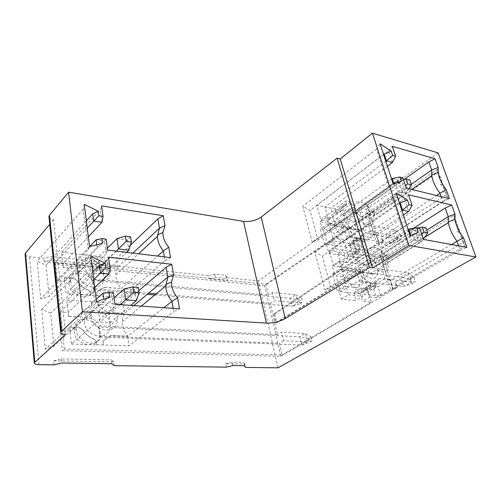 <?xml version="1.0" encoding="UTF-8"?>
<svg xmlns="http://www.w3.org/2000/svg" width="501" height="501" viewBox="0 0 501 501"><rect width="100%" height="100%" fill="white"/><g stroke="black" fill="none" stroke-linecap="round" stroke-linejoin="round"><path stroke-width="0.38" stroke-dasharray="2.5 1.88" d="M438.131 152.918L258.416 280.98L226.89 277.642L227.517 280.685L226.408 278.399L215.311 277.235L209.042 278.788L227.517 280.685M278.005 367.834L258.416 280.98M374.379 213.1L437.486 169.363L447.825 198.164L382.814 240.411L383.359 242.165L382.714 242.058L381.242 237.28L446.04 194.82L442.558 185.12L440.93 185.107C440.085 184.005 440.235 182.903 441.375 181.807L437.949 172.263L374.642 215.9L373.852 211.409L264.735 285.77L280.867 356.33L62.406 350.675L64.303 348.99L282.182 354.958L279.483 343.191L101.171 336.027C98.24 348.377 77.11 343.454 76.196 329.846L76.121 328.343C75.701 315.724 94.238 314.158 99.899 325.882L277.523 334.662L270.321 303.312L274.241 300.706L297.826 302.742L302.454 302.184L301.47 298.233L298.759 299.974L290.461 298.295L92.773 280.422L94.044 279.201L268.455 295.177L265.937 284.217L55.398 262.486L64.303 348.99M383.359 242.165L274.73 314.021L273.778 313.952L275.775 322.619L362.035 269.663L371.448 302.053L362.824 301.233L359.724 293.029L354.188 292.452L355.697 300.556L341.381 299.203L339.089 290.805L337.167 290.605L344.118 286.284L345.433 283.297L359.436 284.894L359.655 281.506L359.079 278.424L355.641 271.636L373.721 274.323L369.055 273.032L366.738 265.167L339.045 261.322L332.238 265.712L362.035 269.663M280.867 356.33L397.337 287.405L396.761 285.551L464.991 245.96L454.012 215.38L387.849 256.694L387.292 254.909L276.727 322.682L274.73 314.021M356.086 213.157L367.108 205.322L369.688 213.745L358.566 221.492L356.086 213.157L339.703 209.894L340.185 211.554L351.195 203.538L350.7 201.859L339.703 209.894M350.7 201.859L346.022 200.87L335.037 208.961L316.839 205.335L320.822 219.876L326.589 220.935C328.399 221.191 329.52 220.478 329.959 218.799C330.629 215.975 332.163 214.196 334.574 213.47L335.664 211.435L346.679 203.362L346.022 200.87M392.421 162.499L388.538 150.763L316.839 205.335M388.538 150.763L392.321 146.317M404.013 179.546L367.559 205.416L367.108 205.322M367.559 205.416L369.913 213.113L369.556 218.63C370.189 224.16 372.562 229.677 376.664 235.163L379.113 243.154L367.202 250.525L364.628 241.877L375.988 234.336L378.662 243.079M361.384 237.656L361.559 238.539L350.143 246.191L349.98 245.327L361.384 237.662L362.411 235.508L365.843 232.533L375.988 234.336M340.417 222.319L334.618 221.248L323.408 229.32L329.195 230.322L340.417 222.319C342.277 222.738 343.968 223.991 345.477 226.07C347.957 229.571 350.794 232.232 353.982 234.048L356.837 237.731L357.351 239.503L362.079 240.292L361.559 238.539M334.618 221.248L335.632 224.861L329.658 223.778L324.974 206.969L330.917 208.153L331.919 211.704L320.822 219.876M346.679 203.362L345.615 205.404C343.21 206.105 341.688 207.877 341.056 210.721C340.636 212.405 339.521 213.107 337.712 212.831L331.919 211.704M351.195 203.538L353.982 207.132L359.605 211.716L369.688 213.745M344.544 218.605C347.957 231.857 365.567 237.418 363.77 224.999L363.2 222.15C359.843 209.312 342.459 203.343 344.018 215.893L344.544 218.605M411.265 184.287L369.913 213.113M376.664 235.163L436.565 195.509M441.162 196.63L442.959 201.69L449.41 198.64M442.959 201.69L379.113 243.154M406.311 188.138L402.303 192.334L327.51 244.313L323.408 229.32M357.351 239.503L345.928 247.193L327.51 244.313M362.079 240.292L350.644 247.932L367.202 250.525M402.848 177.786L398.264 180.135L392.233 178.619M402.303 192.334L398.264 180.135L335.632 224.861M393.867 183.61L394.556 185.708L401.307 181.443M393.16 183.811L388.964 187.355L312.236 242.089L317.991 240.092L310.031 210.451L302.761 206.28L312.236 242.089M394.556 185.708L317.991 240.092M388.964 187.355L376.57 149.047L380.071 143.793M376.57 149.047L302.761 206.28M391.613 179.07L329.658 223.778M383.566 154.471L310.031 210.451M385.808 161.328L324.974 206.969M329.195 230.322C331.048 230.717 332.72 231.944 334.211 233.992C336.647 237.436 339.446 240.048 342.609 241.814L345.427 245.446L345.928 247.193M387.411 166.226L330.917 208.153M335.664 211.435L335.037 208.961M350.143 246.191L350.644 247.932M349.98 245.327L351.032 243.179L354.501 240.192L365.843 232.533M364.628 241.877L354.501 240.192M353.982 207.132L342.922 215.092L348.496 219.582L358.566 221.492M342.922 215.092L340.185 211.554M348.496 219.582L359.605 211.716M373.364 215.123L373.965 217.991C375.9 230.51 358.234 224.742 354.683 211.366L354.126 208.635C352.435 195.991 369.876 202.179 373.364 215.123M369.312 218.73L366.45 209.337L358.929 207.79L361.766 217.252L369.312 218.73L405.804 193.536L402.579 183.854L395.032 181.982L358.929 207.79M366.45 209.337L402.579 183.854L409.799 179.965M403.487 179.69L395.032 181.982L398.239 191.751L361.766 217.252M408.904 188.771L405.804 193.536L398.239 191.751L405.503 185.714M458.634 245.828L460.212 250.262L466.938 247.344M380.704 295.947L392.703 288.996L389.878 279.752L377.986 286.804L380.704 295.947L363.951 294.212L363.244 291.419L364.277 289.071L367.74 285.633L377.986 286.804M460.212 250.262L392.703 288.996M423.47 239.409L419.168 243.273L340.511 291.789L336.158 275.907L342.026 276.621C343.911 276.928 345.615 278.136 347.149 280.253C349.66 283.804 352.529 286.434 355.748 288.138L358.647 291.87L359.173 293.718L340.511 291.789M364.277 289.071L376.201 281.906L375.186 284.261L375.932 287.092L371.147 286.553L359.173 293.718M375.932 287.092L363.951 294.212M426.777 230.091L383.434 257.282L383.14 263.088C383.829 269.05 386.309 274.886 390.573 280.598L451.558 244.532M393.16 289.052L390.573 280.598M389.878 279.752L379.62 278.475L376.207 281.906M371.147 286.553L370.602 284.674L367.665 280.886C364.415 279.138 361.515 276.458 358.96 272.845C357.401 270.697 355.679 269.463 353.794 269.131L347.913 268.354L348.99 272.181L342.928 271.41L337.962 253.575L343.993 254.47L345.057 258.234L333.422 265.899L339.271 266.676C341.106 266.839 342.227 266 342.653 264.171C343.285 261.09 344.82 259.08 347.243 258.147L348.327 255.911L347.656 253.268L329.207 250.506L333.422 265.899M364.415 248.177L367.277 251.871L373.013 256.443L383.215 257.977L380.491 249.078L368.961 256.462L371.585 265.267L361.396 263.845L355.704 259.368L352.886 255.735L364.415 248.177L363.889 246.404L359.154 245.64L359.85 248.314L358.804 250.556C356.386 251.464 354.877 253.475 354.276 256.581C353.875 258.422 352.754 259.255 350.919 259.073L345.057 258.234M383.434 257.282L380.948 249.147L380.491 249.078M376.796 267.453C373.245 253.894 355.672 248.534 357.332 261.873L357.914 264.854C361.534 278.869 379.332 283.766 377.428 270.578L376.796 267.453M413.532 228.299L380.948 249.147M363.889 246.404L352.385 253.976L368.961 256.462M359.154 245.64L347.656 253.268M408.547 194.808L404.501 198.966L329.207 250.506M371.585 265.267L383.215 257.977M352.886 255.735L352.385 253.976M361.396 263.845L373.013 256.443M403.355 214.979L343.993 254.47M404.501 198.966L408.641 211.466M401.921 210.595L337.962 253.575M408.108 229.514L342.928 271.41M418.297 232.489L411.24 236.654L410.851 235.47M411.24 236.654L330.723 287.48L324.917 289.998L314.872 252.041L322.287 256.074L330.723 287.48M399.529 203.287L322.287 256.074M408.766 229.089L414.859 230.26L348.99 272.181M419.769 228.362L414.859 230.26L419.168 243.273M347.913 268.354L336.158 275.907M396.178 193.029L392.421 198.039L405.641 238.908L410.15 235.752M405.641 238.908L324.917 289.998M392.421 198.039L314.872 252.041M379.62 278.475L367.74 285.633M368.542 258.065L367.928 255.053C366.131 241.607 383.747 247.175 387.448 260.858L388.112 264.014C390.16 277.31 372.318 272.218 368.542 258.065M380.384 255.078L383.415 265.023L375.781 263.939L372.775 253.913L380.384 255.078L418.31 231.086L421.736 241.376L414.095 240.004L375.781 263.939M383.415 265.023L421.736 241.376L423.364 239.102M421.673 234.036L414.095 240.004L410.688 229.621L372.775 253.913M425.994 227.786L418.31 231.086L410.688 229.621L417.903 227.999M61.573 252.21L85.759 254.934L86.003 257.126C85.94 258.522 85.251 259.424 83.924 259.831C80.404 260.764 77.812 262.781 76.146 265.874C75.1 267.709 73.359 268.555 70.929 268.392L63.232 267.628L61.573 252.21L100.288 209.9L101.584 205.911M130.398 245.214L116.639 258.422L91.952 255.635L92.29 257.276C92.579 258.898 93.53 260.113 95.146 260.915L101.534 265.511L117.879 267.221L116.639 258.422M88.326 236.791L62.944 263.783L63.345 267.509L71.048 268.273C73.472 268.436 75.213 267.59 76.265 265.755C77.931 262.662 80.529 260.645 84.049 259.706C85.37 259.305 86.059 258.403 86.116 257.007L85.878 254.815L91.952 255.635M101.96 222.287L100.288 209.9M96.925 293.993L96.774 293.636C96.831 292.189 97.513 291.244 98.822 290.793L104.521 287.223L98.954 290.674C97.632 291.131 96.95 292.083 96.893 293.517L97.156 295.834L90.838 295.352L90.606 293.498C90.312 291.801 89.335 290.555 87.681 289.766C83.773 288.062 80.586 285.432 78.125 281.869C76.609 279.758 74.624 278.543 72.163 278.237L64.422 277.535L64.829 281.33L56.851 280.635L55.035 262.969L62.944 263.783M104.521 287.223L121.042 288.632L104.396 287.336M132.897 253.105L118.004 267.108C116.526 269.363 115.781 271.993 115.762 274.999C115.837 279.815 117.597 284.355 121.042 288.632L157.577 256.055M117.879 267.221L101.653 265.392M92.29 257.276L92.071 255.516M78.801 273.928C80.003 288.927 104.753 292.409 103.939 277.873L103.839 276.308C102.649 261.804 78.256 257.746 78.726 272.538L78.801 273.928M87.23 228.055L55.035 262.969M89.554 246.624L56.851 280.635M96.731 244.782L97.062 247.319L49.111 296.329L40.706 298.897L37.249 261.29L46.092 265.217L49.111 296.329M86.329 220.878L46.092 265.217M107.596 250.08L106.212 253.788L104.477 240.9L64.829 281.33M106.106 239.146L104.477 240.9L96.086 239.829M64.422 277.535L66.019 293.573L90.712 295.465L90.487 293.611C90.193 291.908 89.216 290.668 87.556 289.872C83.648 288.175 80.467 285.545 78.012 281.988C76.49 279.871 74.505 278.662 72.05 278.356L72.163 278.237M106.212 253.788L66.019 293.573M64.31 277.654L72.05 278.356M97.156 295.834L122.206 297.876L120.916 288.739M164.347 256.863L164.986 260.601L122.206 297.876M164.986 260.601L170.559 257.608M96.799 294.106L97.031 295.947M101.534 265.511L95.027 261.027C93.418 260.232 92.466 259.017 92.178 257.395M97.062 247.319L102.517 243.273M89.56 246.655L88.22 249.648L40.706 298.897M88.22 249.648L83.191 209.174L84.262 204.345M83.191 209.174L37.249 261.29M110.558 269.933L110.671 271.511C111.566 286.184 86.61 282.514 85.333 267.365L85.245 265.968C84.707 251.032 109.287 255.291 110.558 269.933M103.763 274.116L102.467 264.259L92.397 263.194L93.649 273.133L103.763 274.116L126.603 252.354M116.984 238.639L127.329 239.998L102.467 264.259M107.352 248.264L92.397 263.194M130.604 236.873L127.329 239.998L128.851 250.206M116.226 251.114L93.649 273.133M173.139 308.359L173.697 311.641L179.49 308.804M71.443 344.049L96.756 344.863L96.511 342.891C96.205 341.093 95.196 339.816 93.493 339.052C89.485 337.43 86.216 334.781 83.686 331.111C82.12 328.925 80.079 327.729 77.561 327.529L69.626 327.153L71.443 344.049L113.483 307.608L114.979 304.282M113.389 292.603L70.184 331.073L69.745 327.047L77.68 327.416C80.204 327.623 82.245 328.819 83.805 331.004C86.341 334.681 89.616 337.33 93.624 338.952C95.328 339.716 96.33 340.993 96.637 342.79L96.756 344.863M96.881 344.757L128.982 345.89L173.697 311.641M103.012 293.166L111.623 293.855L113.483 307.608M109.732 297.25L104.051 301.164L103.795 299.197M90.781 256.399L89.623 260.94L94.99 304.163L96.442 301.615M94.99 304.163L45.328 349.241L53.945 346.11L50.739 313.112L41.664 309.349L45.328 349.241M104.051 301.164L53.945 346.11M89.623 260.94L41.664 309.349M93.687 279.633L60.07 311.96L61.992 330.716L70.184 331.073M96.167 299.435L61.992 330.716M92.729 271.98L50.739 313.112M138.771 290.705L123.089 304.145L124.405 313.451L107.69 312.411L101.008 307.958C99.361 307.182 98.384 305.936 98.077 304.22L97.964 302.247L91.62 301.796L91.883 304.132C91.821 305.616 91.119 306.606 89.773 307.094C86.172 308.259 83.529 310.532 81.832 313.914C80.761 315.918 78.983 316.901 76.496 316.851L68.606 316.4L68.18 312.449L60.07 311.96M98.196 304.113C98.503 305.823 99.48 307.069 101.139 307.846L107.809 312.305L124.53 313.344C123.046 315.793 122.3 318.598 122.282 321.774C122.363 326.921 124.185 331.706 127.742 336.121L110.846 335.426L105.166 339.377M103.225 345.07L102.943 342.603C103.006 341.062 103.701 340.022 105.028 339.484L105.16 339.377C103.826 339.922 103.131 340.962 103.074 342.49L103.35 344.964M110.095 323.828C108.817 308.466 83.905 305.272 84.375 320.978L84.469 322.5C85.752 338.394 111.053 340.949 110.207 325.544L110.095 323.828M94.67 287.461L68.18 312.449M108.942 273.997L107.158 260.789L108.56 257.132M107.158 260.789L66.727 300.155L91.62 301.796M97.964 302.247L123.089 304.145M68.606 316.4L66.727 300.155M91.883 304.132L91.501 301.909M91.758 304.245C91.702 305.729 90.994 306.718 89.648 307.207C86.047 308.378 83.404 310.645 81.707 314.021C80.642 316.031 78.864 317.008 76.377 316.958L68.487 316.513M133.786 305.597L124.405 313.451M105.028 339.484L110.721 335.526L127.617 336.221L163.846 307.708M127.617 336.221L128.982 345.89M98.077 304.22L97.839 302.36M91.27 316.45L91.176 314.91C90.625 299.041 115.737 302.422 117.102 317.935L117.228 319.669C118.161 335.238 92.654 332.52 91.27 316.45M108.798 312.292L110.176 322.738L99.818 322.193L98.49 311.647L108.798 312.292L134.769 289.81L124.173 288.908M110.176 322.738L130.774 305.391M120.184 304.646L99.818 322.193M114.103 297.826L98.49 311.647M138.257 287.342L134.769 289.81L136.391 300.663M49.023 217.309C49.586 218.555 51.096 219.369 53.557 219.757L65.55 334.405M53.557 219.757L49.731 224.298M25.138 254.658C25.657 255.767 27.135 256.468 29.572 256.762L43.837 258.272L51.058 256.456L98.647 261.597L101.033 264.328L101.478 267.734L99.092 265.035L51.421 260.032L44.182 261.848L101.478 267.734M101.033 264.328L208.435 275.688L209.042 278.788M44.182 261.848L43.837 258.272M114.303 365.674L113.802 361.841L53.688 360.833L54.077 364.878M226.339 367.152L225.663 363.713L244.751 364.033L245.446 367.402M208.435 275.688L214.691 274.141L225.782 275.337L226.89 277.642M214.691 274.141L215.311 277.235M225.782 275.337L226.408 278.399M51.421 260.032L51.058 256.456M98.647 261.597L99.092 265.035M111.898 363.745L111.397 359.881L113.802 361.841M53.688 360.833L61.379 358.954L111.397 359.881M61.379 358.954L61.786 362.993M244.432 365.724L243.73 362.329L244.751 364.033M225.663 363.713L232.264 362.117L243.73 362.329M232.946 365.555L232.264 362.117M264.735 285.77L53.626 264.378L62.406 350.675M99.605 332.633C98.453 317.515 73.854 314.584 74.217 330.04L74.292 331.543C75.451 347.18 100.425 349.491 99.705 334.324L99.605 332.633M69.038 283.741C70.115 298.508 94.557 301.721 93.862 287.399L93.768 285.858C92.698 271.561 68.606 267.791 68.969 282.376L69.038 283.741M92.773 280.422L94.376 285.282L93.963 289.991L95.246 288.783C92.322 300.262 71.706 294.72 70.866 281.9L70.798 280.529C70.384 268.624 88.539 267.91 94.044 279.201M93.963 289.991L147.238 294.35M154.815 294.97L292.384 306.217L290.461 298.295L295.859 294.77L272.337 292.534L268.455 295.177M298.759 299.974L299.73 303.913L292.384 306.217L297.826 302.742L295.859 294.77L301.47 298.233M95.246 288.783L148.59 293.21M156.18 293.843L270.321 303.312M273.778 313.952L358.578 257.771L349.654 227.072L265.937 284.217M272.337 292.534L274.241 300.706M99.899 325.882L98.578 327.015L299.786 336.735L305.385 333.441L307.445 341.795L283.547 340.768L281.556 332.194L277.523 334.662M283.547 340.768L279.483 343.191M282.182 354.958L371.448 302.053M276.727 322.682L275.775 322.619M349.654 227.072L341.2 225.538L347.738 221.004L349.147 228.375L342.565 232.877L337.123 231.932L334.223 224.273L320.233 221.743L322.337 229.452L320.446 229.12L324.817 245.189L326.715 245.484L328.881 253.425L335.557 248.778L363.156 252.999L376.865 243.887L379.332 244.294L382.714 242.058M328.881 253.425L358.578 257.771M376.865 243.887L367.471 213.038L369.913 213.532L379.332 244.294M373.852 211.409L373.214 211.278L369.913 213.532M53.626 264.378L55.398 262.486M347.738 221.004L354.094 222.2L356.286 229.652L360.745 230.617L361.616 230.022L387.793 234.737L390.529 243.467L397.675 238.896L401.783 239.021L400.387 234.668L396.836 236.948L387.793 234.737L394.876 230.109L368.68 225.2L361.616 230.022L346.805 227.348L345.928 227.961L342.953 227.341L346.272 233.854L346.798 236.66L349.422 234.856L349.441 236.485L348.558 237.086L363.413 239.597L360.902 245.321L333.359 240.868L326.715 245.484M367.471 213.038L354.094 222.2M374.642 215.9L373.214 211.278M382.814 240.411L381.242 237.28M446.04 194.82L447.825 198.164M437.486 169.363L437.949 172.263M441.375 181.807L442.389 183.573L442.558 185.12M397.337 287.405L396.686 287.33L393.147 289.428L383.196 256.925L380.722 256.55L366.738 265.167M369.826 297.024L376.314 297.675L373.928 289.572L366.669 288.77L369.826 297.024L362.824 301.233M376.314 297.675L390.655 289.146L393.147 289.428M390.655 289.146L380.722 256.55M396.761 285.551L395.126 282.282L396.686 287.33M395.126 282.282L463.131 242.453L464.991 245.96M459.436 232.151L457.739 232.057C456.818 230.855 456.962 229.715 458.171 228.631L459.223 230.479L459.436 232.151L463.131 242.453M387.292 254.909L386.647 254.809L388.156 259.687L454.539 218.505L458.171 228.631M386.647 254.809L383.196 256.925M454.012 215.38L454.539 218.505M388.156 259.687L387.849 256.694M369.055 273.032L341.3 269.432L334.461 273.859L332.551 273.621L337.167 290.605M334.461 273.859L332.238 265.712M354.188 292.452L361.146 288.163L366.669 288.77L359.724 293.029M358.735 272.387L359.649 271.818L401.088 277.191L410.306 279.264L414.014 277.116L415.492 281.706L411.44 282.107L384.925 278.794L382.025 269.231L373.721 274.323M384.925 278.794L377.466 283.253L403.975 286.397L401.088 277.191L408.49 272.845L414.014 277.116M373.928 289.572L376.539 283.804L377.466 283.253L362.436 281.474L361.515 282.038L359.436 284.894M339.045 261.322L341.3 269.432L339.384 269.181L355.641 271.636M341.688 269.839L345.433 283.297M332.551 273.621L339.384 269.181M344.118 286.284L346.047 286.497L339.089 290.805M341.381 299.203L348.37 294.864L346.047 286.497L361.146 288.163L362.711 296.304L355.697 300.556M348.37 294.864L362.711 296.304M376.539 283.804L361.515 282.038M359.649 271.818L361.822 276.727L362.436 281.474M382.025 269.231L408.49 272.845L411.44 282.107L403.975 286.397L411.766 283.835L415.492 281.706M410.306 279.264L411.766 283.835M342.565 232.877L341.2 225.538M335.557 248.778L333.359 240.868L331.462 240.561L332.72 237.599L346.542 239.885L348.558 237.086M360.902 245.321L363.156 252.999M346.542 239.885L346.798 236.66M332.72 237.599L329.182 224.874L342.953 227.341M346.805 227.348L348.89 232.038L349.422 234.856M368.68 225.2L371.423 234.249L364.29 239.008L349.441 236.485M363.413 239.597L364.29 239.008L390.529 243.467L398.22 241.288L396.836 236.948M356.286 229.652L343.711 227.398L340.768 219.695L334.223 224.273M337.123 231.932L343.711 227.398L328.875 224.736L322.337 229.452M320.233 221.743L326.74 217.058L340.768 219.695M326.74 217.058L328.875 224.736L326.984 224.398L320.446 229.12M324.817 245.189L331.462 240.561M329.182 224.874L326.984 224.398M360.745 230.617L345.928 227.961M400.387 234.668L394.876 230.109L397.675 238.896L371.423 234.249M398.22 241.288L401.783 239.021M299.73 303.913L302.454 302.184M311.046 336.672L312.079 340.812L307.445 341.795L301.796 345.032L299.786 336.735L308.234 338.294L311.046 336.672L305.385 333.441L281.556 332.194M98.578 327.015L100.238 332.107L99.837 337.135L101.171 336.027M312.079 340.812L309.255 342.421L301.796 345.032L99.837 337.135M308.234 338.294L309.255 342.421M345.477 226.07L334.211 233.992M353.982 234.048L342.609 241.814M356.837 237.731L345.427 245.446M335.513 210.633L346.517 202.554M345.615 205.404L334.574 213.47M341.056 210.721L329.959 218.799M337.712 212.831L326.589 220.935M362.411 235.508L351.032 243.179M367.277 251.871L355.704 259.368M348.157 255.034L359.674 247.425M358.804 250.556L347.243 258.147M354.276 256.581L342.653 264.171M350.919 259.073L339.271 266.676M342.026 276.621L353.794 269.131M358.96 272.845L347.149 280.253M367.665 280.886L355.748 288.138M370.602 284.674L358.647 291.87M375.381 285.232L363.419 292.371M39.003 364.678L29.572 256.762M369.556 218.63L411.797 189.472M363.77 224.999L373.965 217.991M344.018 215.893L354.126 208.635M424.597 237.386L383.14 263.088M359.85 248.314L348.327 255.911M375.193 284.267L363.244 291.419M367.928 255.053L357.332 261.873M388.112 264.014L377.428 270.578M115.762 274.999L138.608 253.788M103.939 277.873L110.671 271.511M78.726 272.538L85.245 265.968M141.269 306.124L122.282 321.774M91.176 314.91L84.375 320.978M117.228 319.669L110.207 325.544M93.862 287.399L94.47 286.822M68.969 282.376L70.798 280.529M440.93 185.107L442.571 184.268M457.739 232.057L459.43 231.249M362.405 279.815L359.655 281.506M76.121 328.343L74.217 330.04M100.338 333.791L99.705 334.324"/><path stroke-width="0.75" d="M475.95 256.969L408.835 245.465L372.425 133.166L438.131 152.918L475.95 256.969L278.005 367.834L245.446 367.402L244.432 365.724L232.946 365.555L226.339 367.152L114.303 365.674L111.898 363.745L61.786 362.993L54.077 364.878L39.003 364.678C35.746 364.565 34.174 363.933 34.3 362.78L65.55 334.405C62.199 334.198 60.59 333.422 60.715 332.094L82.465 311.822L68.568 192.171L243.524 221.373L266.375 323.095C273.17 323.195 279.452 321.686 285.226 318.58L369.475 267.521L337.135 158.134L261.215 217.052C255.942 220.615 250.043 222.056 243.524 221.373M458.634 245.828L457.031 241.3L463.494 237.768L466.938 247.344L423.47 239.409L419.769 228.362L416.726 227.767L418.297 232.489L410.15 235.752L396.178 193.029L407.532 200.156L409.054 204.715L412.085 205.391L408.547 194.808L451.695 204.984L454.996 214.171L455.002 219.425L448.289 221.905L448.263 216.614L426.777 230.091M463.494 237.768C458.816 231.656 455.985 225.544 455.002 219.425M438.168 167.428L435.056 158.779L392.321 146.317L395.64 156.249L392.64 155.404L391.218 151.127L380.071 143.793L393.16 183.811L401.307 181.443L399.836 177.016L402.848 177.786L406.311 188.138L449.41 198.64L446.166 189.635C441.682 183.773 438.989 178.024 438.087 172.394L438.168 167.428L431.712 170.027L411.265 184.287M435.056 158.779L428.837 161.929L431.712 170.027L431.756 175.701C432.783 181.456 435.519 187.311 439.966 193.261L446.166 189.635M428.837 161.929L404.013 179.546M436.565 195.509L439.966 193.261L441.162 196.63M399.836 177.016L392.233 178.619L393.867 183.61M392.233 178.619L391.613 179.07M391.218 151.127L383.566 154.471M384.173 154.007L386.421 160.871L385.808 161.328M395.64 156.249L392.421 162.499L386.421 160.871L392.64 155.404M392.421 162.499L387.411 166.226M411.453 184.85L407.676 183.911L406.023 179.001L409.799 179.965L411.453 184.85L408.904 188.771M406.023 179.001L403.487 179.69M407.676 183.911L405.503 185.714M451.558 244.532L457.031 241.3C452.397 235.094 449.516 228.876 448.395 222.632L448.289 221.905M451.695 204.984L445.207 208.021L448.263 216.614L454.996 214.171M445.207 208.021L413.532 228.299M412.085 205.391L408.641 211.466L403.355 214.979M408.641 211.466L402.566 210.163L401.921 210.595M410.851 235.47L408.766 229.089L408.108 229.514M409.054 204.715L402.566 210.163L400.167 202.855L399.529 203.287M408.766 229.089L416.726 227.767M400.167 202.855L407.532 200.156M427.754 232.978L425.994 227.786L422.18 227.028L423.94 232.245L427.754 232.978L423.364 239.102M423.94 232.245L421.673 234.036M422.18 227.028L417.903 227.999M372.425 133.166L340.235 158.936L372.675 267.96L369.475 267.521M408.835 245.465L372.675 267.96M340.235 158.936L337.135 158.134M266.375 323.095L82.465 311.822M173.139 308.359L171.943 301.339L177.567 297.769L179.49 308.804L114.979 304.282L113.389 292.603L109.061 292.252L109.732 297.25L96.442 301.615L90.781 256.399L105.16 263.05L105.805 267.872L110.082 268.311L108.56 257.132L171.724 264.277L173.571 274.874L167.81 277.134L166.119 267.252L138.771 290.705M177.567 297.769C173.446 292.86 171.411 287.624 171.474 282.063L173.571 274.874M164.992 225.707L163.251 215.737L101.584 205.911L103.012 216.394L98.841 215.768L98.24 211.247L84.262 204.345L89.56 246.655L102.517 243.273L101.891 238.601L106.106 239.146L107.596 250.08L170.559 257.608L168.749 247.237C164.779 242.497 162.825 237.555 162.888 232.408L164.992 225.707L159.443 228.155L132.897 253.105M163.251 215.737L157.859 218.856L159.443 228.155L157.389 236.353C157.633 241.426 159.612 246.279 163.332 250.92L164.347 256.863M157.859 218.856L130.398 245.214M98.24 211.247L92.71 213.846L93.656 221.085L101.96 222.287L88.326 236.791M98.841 215.768L87.23 228.055M101.891 238.601L96.086 239.829L89.554 246.624M96.086 239.829L96.731 244.782M92.71 213.846L86.329 220.878M157.577 256.055L163.332 250.92L168.749 247.237M103.012 216.394L101.96 222.287M125.394 236.171L130.604 236.873L131.381 242.027L126.164 241.35L125.394 236.171L116.984 238.639L107.352 248.264M126.164 241.35L118.455 248.941L116.984 238.639M131.381 242.027L128.851 250.206L118.455 248.941L116.226 251.114M126.603 252.354L128.851 250.206M103.795 299.197L103.012 293.166L109.061 292.252M103.012 293.166L96.167 299.435M94.67 287.461L108.942 273.997L100.419 273.164L99.411 265.436L92.729 271.98M105.805 267.872L93.687 279.633M108.942 273.997L110.082 268.311M171.724 264.277L166.119 267.252M163.846 307.708L171.943 301.339C168.085 296.536 166.025 291.407 165.756 285.952L167.81 277.134L133.786 305.597M99.411 265.436L105.16 263.05M133.742 292.39L139.09 292.828L138.257 287.342L132.922 286.879L133.742 292.39L125.738 299.861L136.391 300.663L130.774 305.391M132.922 286.879L124.173 288.908L125.738 299.861L120.184 304.646M139.09 292.828L136.391 300.663M124.173 288.908L114.103 297.826M49.023 217.309L49.493 215.236L68.568 192.171M49.731 224.298L25.526 253.03L25.138 254.658M147.238 294.35L154.815 294.97M148.59 293.21L156.18 293.843M261.215 217.052L285.226 318.58M49.493 215.236L61.354 331.155M25.526 253.03L34.801 362.079M411.797 189.472L431.756 175.701M438.087 172.394L431.662 175.043M448.395 222.632L424.597 237.386M138.608 253.788L157.389 236.353M162.888 232.408L157.389 235.107M171.474 282.063L165.762 284.568M165.756 285.952L141.269 306.124M48.929 216.388L60.715 332.094M25.075 253.907L34.3 362.78"/></g></svg>
